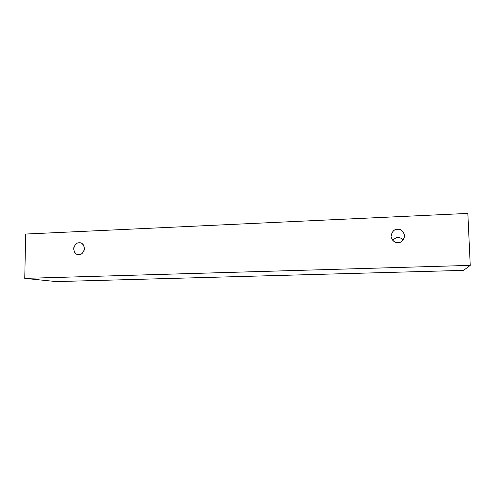 <?xml version="1.0" encoding="UTF-8"?>
<svg xmlns="http://www.w3.org/2000/svg" width="495" height="495" viewBox="0 0 495 495"><rect width="100%" height="100%" fill="white"/><g stroke="black" fill="none" stroke-linecap="round" stroke-linejoin="round"><path stroke-width="0.74" d="M25.678 234.048L467.849 213.407L470.25 265.376L463.549 270.369L470.25 265.376L24.75 278.376L56.368 281.593L463.549 270.369L56.368 281.593L24.75 278.376L25.678 234.048L24.75 278.376L470.25 265.376L467.849 213.407L25.678 234.048M403.208 240.056C401.327 238.151 399.57 237.334 397.949 237.594C396.278 237.458 394.577 238.442 392.838 240.539C394.577 238.442 396.278 237.458 397.949 237.594C399.57 237.334 401.327 238.151 403.208 240.056M78.983 254.634C76.422 255.03 74.634 253.124 73.631 248.929C74.751 244.654 76.583 242.612 79.132 242.804C81.694 242.395 83.488 244.289 84.509 248.496C83.383 252.79 81.539 254.838 78.983 254.634C81.069 254.851 82.863 253.23 84.36 249.783C84.416 245.73 83.111 243.447 80.45 242.921L79.132 242.804C76.991 242.6 75.191 244.276 73.743 247.822C73.823 251.912 75.197 254.152 77.864 254.554L78.983 254.634M398.06 242.587C394.843 243.045 392.479 240.923 390.976 236.226C392.151 231.425 394.354 229.123 397.59 229.321C400.802 228.851 403.171 230.967 404.7 235.676C403.518 240.496 401.303 242.804 398.06 242.587C401.105 242.847 403.32 240.706 404.7 236.171C403.406 231.103 401.037 228.82 397.59 229.321C394.07 229.123 391.879 231.629 391.025 236.827C392.745 241.145 395.09 243.07 398.06 242.587"/></g></svg>
